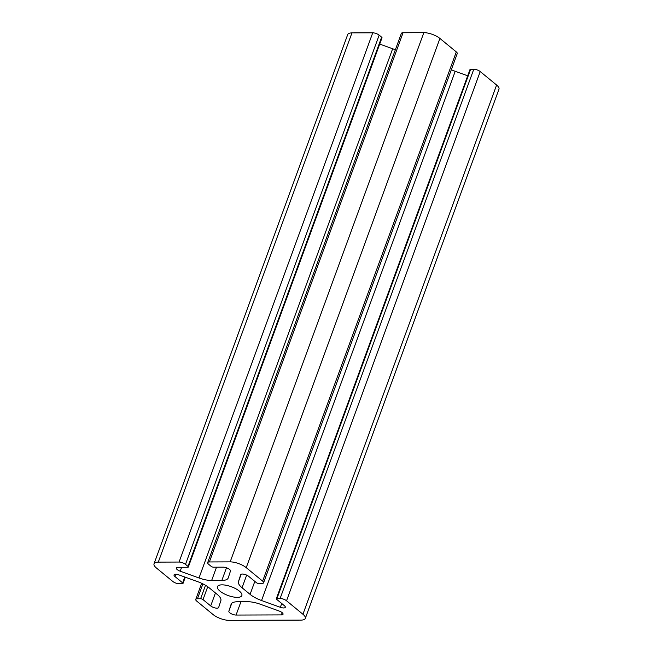 <?xml version="1.0" encoding="UTF-8"?>
<svg xmlns="http://www.w3.org/2000/svg" width="653" height="653" viewBox="0 0 653 653"><rect width="100%" height="100%" fill="white"/><g stroke="black" fill="none" stroke-linecap="round" stroke-linejoin="round"><path stroke-width="0.98" d="M236.059 615.061A4.71 1.698 20.1 0 1 231.121 613.673A4.71 1.698 20.1 0 1 228.868 611.192L231.089 604.343A18.121 6.522 20.1 0 1 231.113 604.262A18.121 6.522 20.1 0 1 237.504 601.756L247.699 601.723A18.121 6.522 20.1 0 1 260.343 604.245L279.141 611.028A4.71 1.698 20.1 0 1 283.043 614.261A4.71 1.698 20.1 0 1 281.378 614.914L236.059 615.061L240.941 601.748M263.575 582.803L457.239 53.579A4.832 1.739 -159.9 0 0 456.3 51.914L439.91 38.445A12.081 4.351 -159.9 0 0 423.838 32.65L403.064 32.723A4.832 1.739 -159.9 0 0 401.358 33.393L207.687 562.608A4.832 1.739 -159.9 0 0 208.633 564.282L211.115 566.322A1.812 0.653 -159.9 0 0 213.523 567.196L223.269 567.163A4.71 1.698 20.1 0 1 228.215 568.551A4.71 1.698 20.1 0 1 230.468 571.024L228.248 577.872A18.121 6.522 20.1 0 1 228.215 577.962A18.121 6.522 20.1 0 1 221.832 580.468L211.637 580.501A18.121 6.522 20.1 0 1 198.994 577.978L180.195 571.195A4.71 1.698 20.1 0 1 176.294 567.963A4.71 1.698 20.1 0 1 177.951 567.31L187.697 567.277A1.812 0.653 -159.9 0 0 188.333 567.024A1.812 0.653 -159.9 0 0 187.982 566.404L185.501 564.363A4.832 1.739 -159.9 0 0 179.069 562.045L158.295 562.119A12.081 4.351 -159.9 0 0 154.035 563.784A12.081 4.351 -159.9 0 0 156.393 567.971L172.784 581.439A4.832 1.739 -159.9 0 0 179.216 583.749L182.358 583.741A1.812 0.653 -159.9 0 0 182.995 583.488A1.812 0.653 -159.9 0 0 182.644 582.868L174.955 576.55A4.71 1.698 20.1 0 1 174.033 574.918A4.71 1.698 20.1 0 1 178.987 574.926L197.786 581.701A18.121 6.522 20.1 0 1 209.246 587.863L217.286 594.467A18.121 6.522 20.1 0 1 220.861 600.662L218.641 607.51A4.71 1.698 20.1 0 1 218.633 607.527A4.71 1.698 20.1 0 1 215.392 608.008A4.71 1.698 20.1 0 1 210.707 605.927L203.018 599.609A1.812 0.653 -159.9 0 0 200.61 598.736L197.459 598.752A4.832 1.739 -159.9 0 0 195.761 599.421A4.832 1.739 -159.9 0 0 196.7 601.087L213.09 614.555A12.081 4.351 -159.9 0 0 229.162 620.35L301.041 620.105A12.081 4.351 -159.9 0 0 305.294 618.432A12.081 4.351 -159.9 0 0 302.935 614.253L286.545 600.784A4.832 1.739 -159.9 0 0 280.121 598.466L276.97 598.483A1.812 0.653 -159.9 0 0 276.333 598.728A1.812 0.653 -159.9 0 0 276.692 599.356L284.373 605.674A4.71 1.698 20.1 0 1 285.296 607.306A4.71 1.698 20.1 0 1 280.349 607.298L261.543 600.523A18.121 6.522 20.1 0 1 250.083 594.361L242.043 587.749A18.121 6.522 20.1 0 1 238.476 581.562L240.696 574.713A4.71 1.698 20.1 0 1 240.696 574.689A4.71 1.698 20.1 0 1 243.944 574.216A4.71 1.698 20.1 0 1 248.63 576.297L256.311 582.615A1.812 0.653 -159.9 0 0 258.727 583.488L261.869 583.472A4.832 1.739 -159.9 0 0 263.575 582.803A4.832 1.739 -159.9 0 0 262.628 581.129L246.238 567.669A12.081 4.351 -159.9 0 0 230.166 561.874L209.393 561.947A4.832 1.739 -159.9 0 0 207.687 562.608M220.004 591.145A12.987 4.677 20.1 0 1 217.473 586.647A12.987 4.677 20.1 0 1 231.276 586.721A12.987 4.677 20.1 0 1 241.863 595.577A12.987 4.677 20.1 0 1 232.925 596.891A12.987 4.677 20.1 0 1 220.004 591.145M467.703 75.797L455.214 71.299A18.121 6.522 20.1 0 1 451.337 69.716M305.294 618.432L498.965 89.216A12.081 4.351 -159.9 0 0 496.606 85.029L480.216 71.561A4.832 1.739 -159.9 0 0 473.784 69.251L470.642 69.259A1.812 0.653 -159.9 0 0 470.005 69.512L276.333 598.728M188.333 567.024L382.005 37.809A1.812 0.653 -159.9 0 0 381.646 37.18L379.164 35.14A4.832 1.739 -159.9 0 0 372.741 32.821L351.959 32.895A12.081 4.351 -159.9 0 0 347.706 34.568L154.035 563.784M395.408 49.652A18.121 6.522 20.1 0 1 392.657 48.755L379.703 44.078M228.868 611.192L231.758 603.307M230.166 561.874L423.838 32.65M246.238 567.669L439.91 38.445M209.393 561.947L403.064 32.723M281.378 614.914L282.194 612.685M262.628 581.129L456.3 51.914M238.476 581.562L241.145 574.256M242.043 587.749L246.671 575.113M250.083 594.361L254.825 581.39M261.543 600.523L455.214 71.299M280.349 607.298L281.737 603.503M276.97 598.483L470.642 69.259M280.121 598.466L473.784 69.251M286.545 600.784L480.216 71.561M302.935 614.253L496.606 85.029M197.459 598.752L202.903 583.88M200.61 598.736L205.524 585.292M203.018 599.609L207.736 586.712M210.707 605.927L215.449 592.957M174.955 576.55L175.796 574.265M182.644 582.868L184.783 577.015M158.295 562.119L351.959 32.895M179.069 562.045L372.741 32.821M185.501 564.363L379.164 35.14M187.982 566.404L381.646 37.18M180.195 571.195L181.616 567.302M198.994 577.978L392.657 48.755M211.637 580.501L216.51 567.179M221.832 580.468L226.469 567.784M201.663 583.284L195.761 599.421M185.297 577.203L182.995 583.488"/></g></svg>
